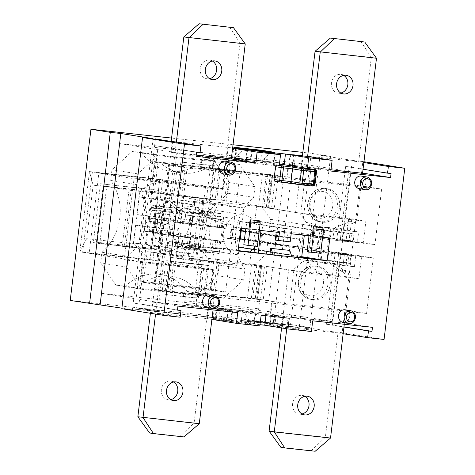 <?xml version="1.0" encoding="UTF-8"?>
<svg xmlns="http://www.w3.org/2000/svg" width="475" height="475" viewBox="0 0 475 475"><rect width="100%" height="100%" fill="white"/><g stroke="black" fill="none" stroke-linecap="round" stroke-linejoin="round"><path stroke-width="0.36" stroke-dasharray="2.38 1.78" d="M142.981 261.921L142.904 262.586L142.316 262.527L139.971 281.918L211.452 289.72L213.797 270.328L213.216 270.263L210.947 288.984L213.851 289.447L140.636 281.313L142.904 262.586L213.216 270.263L213.293 269.592L142.981 261.921L89.122 253.306L159.434 260.977L169.142 180.737L98.836 173.066L89.122 253.306M155.04 162.284L225.352 169.961L223.084 188.682L223.672 188.747L226.017 169.355L154.535 161.553L152.19 180.945L152.772 181.011L152.695 181.676L223.007 189.353L223.084 188.682L152.772 181.011L155.04 162.284L157.943 162.753L154.304 192.844L206.227 201.145L266.54 207.219L224.616 200.515L154.304 192.844M249.921 251.934A20.211 17.676 -80.9 0 1 237.856 254.879A20.211 17.676 -80.9 0 1 223.594 232.127A20.211 17.676 -80.9 0 1 244.239 214.961A20.211 17.676 -80.9 0 1 258.756 232.786L249.405 231.295A20.211 17.676 -80.9 0 1 249.274 235.345A20.211 17.676 -80.9 0 1 248.431 239.317L257.783 240.813A20.211 17.676 -80.9 0 1 252.819 249.428M207.023 228.588A20.211 17.676 99.1 0 0 192.636 206.708A20.211 17.676 99.1 0 0 173.909 217.675L172.977 225.31L171.778 229.377A20.211 17.676 99.1 0 0 186.253 246.626A20.211 17.676 99.1 0 0 207.023 228.588M178.244 218.369L206.162 222.834A20.211 17.676 99.1 0 0 204.416 237.239L180.132 233.35C177.947 228.19 177.317 223.191 178.244 218.369L177.466 212.206A6.739 3.266 -83.8 0 0 175.043 208.157L171.517 207.593A2.019 0.98 -83.8 0 0 171.493 207.587A2.019 0.98 -83.8 0 0 170.305 209.445L170.222 210.11A2.019 0.98 -83.8 0 0 170.947 212.272L172.651 212.545A3.367 1.633 96.2 0 1 173.909 215.175L173.963 217.687M93.13 185.191L86.658 238.682L79.77 251.809L89.478 171.57L159.79 179.241L150.082 259.481L79.77 251.809L82.674 252.273L92.382 172.033L89.478 171.57L93.13 185.191L140.006 190.303L159.79 179.241L162.693 179.704L152.986 259.95L82.674 252.273M86.658 238.682L133.528 243.8L150.082 259.481L152.986 259.95M133.528 243.8L140.006 190.303M92.382 172.033L162.693 179.704M144.905 248.223L152.024 189.382L100.462 183.754L93.343 242.6L151.353 249.256L158.472 190.416L152.024 189.382M158.472 190.416L100.462 183.754M106.911 184.787L99.792 243.627L93.343 242.6M99.792 243.627L151.353 249.256M210.947 288.984L140.636 281.313M225.352 169.961L157.943 162.753M223.007 189.353L169.142 180.737M152.695 181.676L98.836 173.066M171.778 229.377L172.484 229.455L173.909 217.675M199.85 250.444L204.624 210.995L223.98 214.088L219.207 253.537L199.85 250.444L202.783 250.764L204.416 237.239M206.162 222.834L207.557 211.31L204.624 210.995M172.484 229.455A3.367 1.633 96.2 0 1 172.116 229.502A3.367 1.633 96.2 0 1 172.081 229.496L171.825 229.455A2.019 0.98 -83.8 0 0 171.802 229.449A2.019 0.98 -83.8 0 0 170.614 231.307L170.442 232.738A2.019 0.98 -83.8 0 0 170.763 234.62L179.603 246.715L180.263 246.822A2.019 0.98 -83.8 0 0 180.286 246.822A2.019 0.98 -83.8 0 0 181.474 244.025L180.132 233.35M160.853 244.667L161.512 244.773A2.019 0.98 -83.8 0 0 161.536 244.779A2.019 0.98 -83.8 0 0 162.723 241.977L158.715 210.158A6.739 3.266 -83.8 0 0 156.293 206.108L152.766 205.544A2.019 0.98 -83.8 0 0 152.742 205.544A2.019 0.98 -83.8 0 0 151.555 207.397L151.472 208.068A2.019 0.98 -83.8 0 0 152.196 210.229L153.9 210.496A3.367 1.633 96.2 0 1 155.159 213.127L155.396 223.393A3.367 1.633 96.2 0 1 153.366 227.454A3.367 1.633 96.2 0 1 153.33 227.448L153.075 227.406A2.019 0.98 -83.8 0 0 153.051 227.406A2.019 0.98 -83.8 0 0 151.869 229.259L151.691 230.696A2.019 0.98 -83.8 0 0 152.012 232.572L160.853 244.667L179.603 246.715M195.302 209.35L195.825 205.004L157.771 198.918L155.622 216.642L168.524 218.702L167.96 223.381L157.558 227.852L154.328 227.335L152.184 245.058L170.246 247.944L169.48 254.297L150.729 252.255L151.495 245.902L133.433 243.01L135.583 225.292L138.807 225.809L149.209 221.338L149.773 216.653L136.877 214.593L139.021 196.87L177.074 202.962L176.552 207.308L195.302 209.35L207.557 211.31M177.074 202.962L195.825 205.004M139.021 196.87L157.771 198.918M136.877 214.593L155.622 216.642M149.773 216.653L168.524 218.702M149.209 221.338L167.96 223.381M138.807 225.809L157.558 227.852M135.583 225.292L154.328 227.335M133.433 243.01L152.184 245.058M151.495 245.902L170.246 247.944M219.207 253.537L203.383 251.815L177.585 247.689L174.277 242.387L169.118 241.561L164.273 254.416L183.023 256.464L187.868 243.61L193.028 244.435L196.329 249.731L202.783 250.764M169.118 241.561L187.868 243.61M174.277 242.387L193.028 244.435M177.585 247.689L196.329 249.731M176.552 207.308L208.157 212.361L223.98 214.088M183.023 256.464L169.48 254.297M203.383 251.815L198.408 292.938L268.719 300.61L283.688 176.908L213.376 169.231L208.157 212.361M257.783 240.813L261.654 241.235L262.627 233.213L258.756 232.786M164.273 254.416L199.108 259.991L195.183 292.422L198.408 292.938M213.376 169.231L210.152 168.714L206.227 201.145M213.851 289.447L217.491 259.362L147.179 251.685L143.539 281.776M147.179 251.685L150.729 252.255M128.98 190.154L122.188 246.323L96.383 242.197L103.182 186.028L128.98 190.154L157.106 193.224L131.308 189.098L124.509 245.266L150.308 249.393L157.106 193.224M255.289 265.762L267.158 267.3L255.289 265.762L251.364 298.193L257.682 298.858L195.183 292.422M267.686 207.492L274.283 208.46L267.686 207.492L271.611 175.061L266.338 174.485L262.414 206.916M259.16 266.38L255.235 298.811L251.364 298.193M210.152 168.714L271.611 175.061M268.719 300.61L255.235 298.811M217.491 259.362L259.421 266.065L251.423 265.145L247.499 297.576M262.467 173.868L258.543 206.298M251.423 265.145L199.108 259.991M266.338 174.485L270.21 175.109L266.285 207.539M270.21 175.109L283.688 176.908M213.293 269.592L159.434 260.977M228.255 170.424L224.616 200.515M193.141 254.101L199.939 197.933L173.494 193.705L166.695 249.874L193.141 254.101L165.015 251.032L138.569 246.804L145.368 190.635L171.813 194.863L165.015 251.032M149.067 219.854A12.801 6.199 96.2 0 1 156.584 208.109A12.801 6.199 96.2 0 1 161.357 221.504A12.801 6.199 96.2 0 1 153.805 233.558A12.801 6.199 96.2 0 1 149.067 219.854M177.187 222.923A12.801 6.199 96.2 0 1 184.704 211.179A12.801 6.199 96.2 0 1 189.483 224.574A12.801 6.199 96.2 0 1 181.931 236.627A12.801 6.199 96.2 0 1 177.187 222.923M199.939 197.933L171.813 194.863M166.695 249.874L138.569 246.804M173.494 193.705L145.368 190.635M122.188 246.323L150.308 249.393M103.182 186.028L131.308 189.098M96.383 242.197L124.509 245.266M298.425 238.937L290.807 238.106L291.864 229.413L284.828 228.647L283.777 237.34L276.159 236.508L275.191 244.53L282.809 245.361L281.758 254.054L288.788 254.82L289.839 246.127L297.457 246.958L298.425 238.937L262.627 233.213M297.457 246.958L261.654 241.235M249.405 231.295L245.658 230.886L246.709 222.193L239.679 221.421L238.628 230.114L231.01 229.283L230.037 237.31L237.654 238.141L236.603 246.834L243.633 247.6L244.684 238.907L248.431 239.317M290.807 238.106L245.658 230.886M247.606 149.405L246.311 160.105L234.697 158.246L261.654 161.191L273.262 163.05L274.556 152.35M273.262 163.05L273.849 163.109L275.144 152.41M261.862 150.801L260.627 160.995L232.501 157.926L246.311 160.105M245.723 160.039L247.018 149.34M243.527 310.977L250.616 323.012L253.84 323.528L255.134 312.829L243.527 310.977L216.576 308.032L228.184 309.89L226.89 320.589L223.666 320.073L216.576 308.032M253.84 323.528L254.428 323.594L255.722 312.894L255.134 312.829M229.609 27.075L240.077 43.088L226.159 158.104L213.898 156.144L214.486 156.204L212.948 168.91L212.367 168.845L213.898 156.144M236.235 148.402L234.947 159.06L176.938 152.73L119.528 143.551L101.407 293.33L274.841 312.265L292.968 162.48L119.528 143.551M171.202 141.265L232.643 147.968M170.786 202.023L183.558 211.054L178.398 210.229L170.644 204.749L165.627 201.198L170.786 202.023A3.367 2.945 -80.9 0 1 169.498 198.835L164.338 198.01A3.367 2.945 99.1 0 0 165.627 201.198M176.938 152.73L168.684 220.934L161.654 220.168L164.338 198.01M288.313 164.267L277.994 162.616A3.367 1.633 -83.8 0 0 277.952 162.61A3.367 1.633 -83.8 0 0 275.975 165.698L274.841 175.061L286.775 176.967L288.313 164.267L301.156 166.286L302.444 155.622M293.663 154.63L292.368 165.33L293.01 165.431L288.8 165.235L290.088 154.571M346.026 240.997L352.48 242.03L330.214 239.596L312.473 236.764L334.738 239.192L346.026 240.997L346.999 232.97L339.904 231.836A3.367 1.633 96.2 0 1 338.645 229.182L354.938 222.395L349.778 221.57L344.048 223.945L350.372 171.659L292.368 165.33M155.432 138.92L154.624 145.605L175.554 148.776L176.362 142.09M158.139 145.991L149.399 218.209L145.884 217.823L144.263 231.2L147.778 231.58L139.038 303.798L177.472 309.943M161.654 220.168L149.399 218.209M333.123 252.563L310.858 250.135L328.593 252.973L350.859 255.402L333.123 252.563A13.472 6.525 -83.8 0 0 329.276 262.61L338.574 269.171L340.504 253.24L347.534 254.006L335.279 252.047L338.794 252.433L330.054 324.645L343.977 326.871M335.279 252.047L326.539 324.265L330.054 324.645M391.079 173.547L349.149 166.838L340.409 239.056L336.894 238.676L349.149 240.635L342.119 239.863L344.048 223.945L333.42 228.344A13.472 6.525 -83.8 0 0 334.738 239.192M349.149 166.838L345.634 166.458L336.894 238.676M217.734 240.641L216.76 248.668L218.643 249.102L219.61 241.074L201.875 238.236A13.472 6.525 -83.8 0 0 198.33 246.442L204.119 247.368L203.84 249.428L180.245 246.852A3.367 2.945 -80.9 0 1 179.128 247.653L164.534 253.697L159.374 252.872A3.367 2.945 99.1 0 0 157.356 255.698L162.515 256.524L158.478 289.869L154.963 289.483L161.678 233.985L144.263 231.2L135.523 303.412L139.038 303.798M196.211 155.093L171.552 152.404L172.039 148.39L154.624 145.605L145.884 217.823L163.299 220.608L170.014 165.11L173.529 165.496L169.498 198.835M157.356 255.698L160.033 233.54L167.069 234.312L165.11 250.497L173.969 246.828L179.128 247.653M147.778 231.58L160.033 233.54M281.592 327.94L283.029 316.071L270.186 314.046L271.724 301.346L272.312 301.405L270.774 314.112M274.888 315.216L273.594 325.915L269.378 325.719L270.673 315.02L332.251 321.444L274.841 312.265M274.241 315.115L272.947 325.814L273.594 325.915M269.111 431.086L325.363 437.226L337.986 332.91L272.947 325.814M271.724 301.346L259.795 299.434L185.968 291.377L197.897 293.283L196.359 305.989L195.777 305.924L208.032 307.889L194.115 422.898L199.274 423.724M159.374 252.872L165.11 250.497L158.81 302.516L216.82 308.845L215.525 319.544L150.486 312.443L155.646 313.268L155.551 314.088M349.778 221.57A3.367 2.945 99.1 0 0 351.803 218.743L349.149 240.635M332.251 321.444L338.574 269.171L345.135 273.802L350.301 274.627L334.495 263.441A3.367 1.633 96.2 0 1 336.306 261.256A3.367 1.633 96.2 0 1 336.342 261.262L348.009 262.99L348.983 254.968M347.534 254.006L345.135 273.802M294.298 154.808L293.01 165.431M216.82 308.845L232.002 310.798L230.708 321.498L215.525 319.544M216.172 319.645L217.467 308.946M251.417 150.338L250.129 161.013L234.947 159.06M235.588 159.167L236.882 148.485M342.119 239.863L329.864 237.904L328.249 251.281L340.504 253.24M350.372 171.659L292.968 162.48M212.948 168.91L201.014 167.004L202.148 157.641A3.367 1.633 96.2 0 1 204.125 154.553A3.367 1.633 96.2 0 1 204.167 154.553L277.994 162.616M204.167 154.553L214.486 156.204M167.069 234.312L154.808 232.346L156.429 218.975L168.684 220.934M158.81 302.516L101.407 293.33M287.808 326.503L291.959 326.954M287.803 326.568L291.947 327.02M293.592 327.073L301.987 328.118L296.275 327.281M293.58 327.138L292.006 326.818M297.914 327.334L286.953 325.987L290.575 326.794L286.063 326.301L279.585 325.244L282.952 325.939M297.908 327.4L297.403 327.228M292.553 326.598L297.392 327.293M292.547 326.663L286.947 326.052M140.743 308.465L138.641 308.233L140.719 308.869L154.434 310.365L140.743 308.465L138.635 308.299L140.713 308.94L154.422 310.436L140.737 308.53M142.922 308.821L146.9 309.445L142.91 308.892M232.311 319.817L223.6 318.571L232.305 319.883M219.967 318.286L213.216 317.537L220.946 318.511M219.973 318.22L221.504 318.446M221.51 318.381L213.227 317.472L220.952 318.446M212.705 317.371L213.216 317.537L212.705 317.371M251.78 321.676L259.421 322.78C262.319 323.101 262.663 323.083 260.46 322.721L250.135 321.492L259.415 322.852C262.307 323.172 262.657 323.148 260.454 322.786L251.78 321.676M249.785 321.415L250.129 321.557L249.785 321.415M261.939 323L260.46 322.721L261.939 323M252.267 321.818L252.949 322.02L252.267 321.818M255.568 322.163L260.187 322.792L255.556 322.228M202.546 316.326L212.628 317.745L201.709 316.19L207.682 316.884M207.688 316.819L214.801 317.811L211.921 317.633L201.709 316.19M201.721 316.124L202.552 316.255M214.801 317.811L215.211 317.971L214.801 317.811M205.034 316.659L205.693 316.861L205.034 316.659M269.355 323.861L260.65 322.549L269.343 323.926M206.227 317.045L196.442 315.602L207.51 317.187M207.516 317.116L195.166 315.465M195.172 315.4L206.239 316.979M276.961 324.211L280.885 324.395L263.417 322.489L280.879 324.461L263.405 322.555L276.949 324.277M194.94 315.554L188.195 314.806L195.92 315.78M194.946 315.489L196.478 315.715M196.49 315.649L188.201 314.741L195.932 315.715M187.684 314.64L188.195 314.806L187.684 314.64M272.056 322.893L281.675 324.431L285.6 324.615L272.056 322.893L281.663 324.496L285.594 324.68L272.05 322.958M177.519 313.589L187.601 315.014L176.688 313.458L182.655 314.153M182.667 314.088L189.774 315.079L186.895 314.901L176.688 313.458M176.694 313.393L177.525 313.524M189.774 315.079L190.184 315.24L189.774 315.079M180.007 313.928L180.666 314.129L180.007 313.928M251.875 320.643L269.337 322.614L251.863 320.708M177.537 313.844L170.287 312.752C167.485 312.443 167.295 312.485 169.717 312.877L179.728 314.117L170.299 312.687C167.497 312.378 167.307 312.419 169.723 312.811L177.531 313.916M176.486 313.613C178.493 313.945 178.6 314.005 176.819 313.797L171.35 313.055C169.338 312.728 169.231 312.663 171.03 312.871L176.486 313.613C178.493 313.945 178.6 314.005 176.819 313.797L171.356 312.989C169.349 312.657 169.243 312.598 171.036 312.805L176.492 313.548C178.499 313.874 178.612 313.939 176.825 313.732C178.612 313.939 178.499 313.874 176.492 313.548L176.486 313.613M170.299 312.687C167.497 312.378 167.307 312.419 169.723 312.811L169.717 312.877C167.295 312.485 167.485 312.443 170.287 312.752L170.299 312.687M171.35 313.055C169.338 312.728 169.231 312.663 171.03 312.871L171.036 312.805C169.243 312.598 169.349 312.657 171.356 312.989L171.35 313.055M260.704 322.145L273.012 323.315L254.25 321.112L268.725 322.626L247.16 320.417L260.692 322.21L273.006 323.38L254.238 321.177L268.713 322.697L251.079 320.673L247.154 320.488L260.692 322.21M135.256 309.1L141.491 309.914C145.374 310.329 146.157 310.347 143.83 309.979L142.067 309.783C143.866 310.08 143.456 310.08 140.832 309.801L133.772 309.017L141.485 309.979C145.368 310.395 146.146 310.418 143.824 310.044L142.061 309.854C143.86 310.145 143.45 310.151 140.826 309.866L135.244 309.166M145.089 310.228L143.83 309.979L145.089 310.228M286.953 325.987L290.581 326.729L282.441 325.488L279.597 325.179L282.963 325.874M292.018 326.747L296.281 327.216M294.292 326.859L290.593 326.527L294.286 326.931M157.498 310.603L161.263 311.012M161.274 310.947L157.51 310.537M148.912 309.415L149.566 309.611L148.912 309.415M160.312 310.864L151.596 309.837L157.427 310.401M151.596 309.837L151.952 309.742L151.596 309.837M157.439 310.335L160.318 310.793M242.422 320.56L240.576 320.358L242.404 320.922L254.469 322.234L242.422 320.56L240.564 320.429L242.393 320.987L254.458 322.305L242.41 320.625M244.34 320.874L247.837 321.433L244.328 320.946M303.893 328.112L308.269 328.724L303.887 328.178M308.786 328.753L308.275 328.658L308.786 328.753M165.187 312.128L163.341 311.927L165.621 312.497L153.395 310.846L165.543 312.532L167.301 312.722L165.187 312.128L163.329 311.998L165.615 312.568L153.389 310.911L165.532 312.598L167.295 312.787L165.175 312.2M278.059 325.423L272.585 324.746L278.053 325.488M277.317 325.191L276.931 325.221L277.317 325.191M280.202 325.642L279.858 325.577L280.202 325.642M272.977 324.716L272.585 324.746L272.971 324.787M148.319 310.288L146.472 310.086L148.301 310.65L160.366 311.962L148.319 310.288L146.46 310.157L148.289 310.715L160.354 312.033L148.307 310.359M150.231 310.608L153.734 311.161L150.225 310.674M268.892 324.271L274.045 324.977L268.88 324.336M269.378 325.719L264.753 325.215M259.991 324.692L230.708 321.498M153.087 138.664L132.371 309.848L121.891 308.168M70.223 300.443L290.534 324.49L311.25 153.306L302.836 152.386M309.884 327.584L299.333 326.432L331.586 331.592L352.302 160.408L320.049 155.248L330.6 156.4L309.884 327.584L290.534 324.49M254.428 323.594L241.205 321.48L213.079 318.41L226.89 320.589M345.634 166.458L363.048 169.243M240.208 171.623L225.643 291.988L154.161 284.187L168.726 163.822L240.208 171.623L226.017 169.355M168.726 163.822L154.535 161.553M154.161 284.187L139.971 281.918M225.643 291.988L211.452 289.72M152.19 180.945L134.128 178.06L124.254 259.635L195.742 267.437L213.797 270.328M223.672 188.747L205.61 185.862L134.128 178.06M142.316 262.527L124.254 259.635M199.922 294.904L188.308 293.051A49.988 43.724 99.1 0 0 160.592 274.491A49.988 43.724 99.1 0 0 125.376 286.182L136.984 288.04A49.988 43.724 -80.9 0 1 172.205 276.349A49.988 43.724 -80.9 0 1 199.922 294.904L136.984 288.04M153.17 154.304L141.556 152.445A49.988 43.724 99.1 0 0 169.272 171.006A49.988 43.724 99.1 0 0 204.493 159.315L216.101 161.173A49.988 43.724 -80.9 0 1 180.886 172.864A49.988 43.724 -80.9 0 1 153.17 154.304L216.101 161.173M101.994 252.261A49.988 43.724 99.1 0 0 110.687 180.441L136.485 184.567A49.988 43.724 99.1 0 1 127.799 256.393L101.994 252.261L100.7 262.96L116.001 285.154L125.376 286.182M141.556 152.445L132.181 151.424L111.981 169.741L110.687 180.441M227.869 193.23A49.988 43.724 99.1 0 0 219.183 265.056L244.981 269.183A49.988 43.724 99.1 0 1 253.674 197.357L227.869 193.23L229.164 182.531L213.869 160.336L204.493 159.315M188.308 293.051L197.683 294.072L217.882 275.755L219.183 265.056M195.742 267.437L205.61 185.862M253.674 197.357L254.968 186.657L239.667 164.463L157.985 155.551L137.78 173.868L136.485 184.567M137.78 173.868L111.981 169.741M127.799 256.393L126.498 267.087L141.799 289.281L223.487 298.199L243.687 279.882L244.981 269.183M243.687 279.882L217.882 275.755M254.968 186.657L229.164 182.531M223.487 298.199L197.683 294.072M141.799 289.281L116.001 285.154M239.667 164.463L213.869 160.336M157.985 155.551L132.181 151.424M126.498 267.087L100.7 262.96M233.029 144.768L171.588 138.065M213.079 318.41L214.373 307.711L242.499 310.781L241.205 321.48M232.501 157.926L233.795 147.226M226.302 320.524L227.596 309.825L214.373 307.711M228.184 309.89L227.596 309.825M242.499 310.781L255.722 312.894M320.049 155.248L299.333 326.432M326.539 324.265L343.953 327.049M273.849 163.109L260.627 160.995M232.002 310.798L270.673 315.02M288.8 165.235L284.175 164.73M279.413 164.208L250.129 161.013M196.359 305.989L186.04 304.338A3.367 1.633 96.2 0 1 184.834 300.74L185.968 291.377M259.795 299.434L258.661 308.798A3.367 1.633 -83.8 0 0 259.867 312.396L186.04 304.338M259.867 312.396L270.186 314.046M330.6 156.4L311.25 153.306M376.485 58.241L371.325 57.416L358.702 161.732L302.45 155.592M329.864 237.904L328.694 237.779L327.073 251.15L301.595 247.077L267.609 243.366L327.602 252.961L326.307 263.661L354.427 266.73L355.722 256.031L327.602 252.961M340.409 239.056L374.923 244.578L363.203 243.295L346.109 240.564L348.781 218.494L300.734 213.251L261.939 206.839L270.524 219.296L269.23 229.995L303.216 233.7L328.694 237.779M269.23 229.995L329.217 239.59L357.343 242.66L358.637 231.96L330.511 228.891L329.217 239.59M346.109 240.564L340.248 239.922L357.343 242.66M279.264 165.407L256.043 161.69L226.159 158.104L220.584 204.149L225.744 204.974L229.781 171.635L212.367 168.845M288.901 164.326L287.363 177.033L299.618 178.992L301.156 166.286L301.803 166.393L284.169 164.76M245.237 43.914L183.825 36.949M212.384 61.02A9.435 8.247 99.1 0 0 209.879 60.129A9.435 8.247 99.1 0 0 209.523 60.082A9.435 8.247 99.1 0 0 200.213 68.341A9.435 8.247 99.1 0 0 206.898 78.755A9.435 8.247 99.1 0 0 209.558 78.69M181.224 222.437L203.49 224.865L221.231 227.703L198.966 225.275L181.224 222.437A13.472 6.525 96.2 0 1 179.77 213.435L185.553 214.362L184.484 212.082L208.014 214.652A3.367 2.945 -80.9 0 1 209.131 213.845L213.406 212.076L208.246 211.25L216.469 203.793L220.572 204.244A3.367 2.945 99.1 0 0 220.584 204.149M208.246 211.25L203.971 213.02L209.131 213.845M178.398 210.229A3.367 2.945 -80.9 0 1 179.295 211.25L202.855 213.827A3.367 2.945 -80.9 0 1 203.971 213.02M180.868 161.999L176.819 195.433L212.04 199.245L210.342 199.09L214.385 165.656A24.071 0.511 -173.1 0 1 204.945 164.855L204.458 168.868A24.071 0.511 -173.1 0 1 198.853 168.257L199.334 164.243A24.071 0.511 -173.1 0 1 180.868 161.999L214.385 165.656M241.526 228.362L244.002 207.931L194.78 202.558L192.114 224.622L180.393 223.345L163.299 220.608L161.678 233.985L178.772 236.716L190.493 237.999L173.399 235.262L170.727 257.331L218.773 262.574L209.511 261.298L203.282 252.267L208.448 253.092L204.701 250.444A3.367 2.945 -80.9 0 1 203.805 249.422L203.84 249.428M192.114 224.622L175.02 221.89L180.874 222.526L197.968 225.263L226.094 228.333L227.388 217.633L199.263 214.563L197.968 225.263M244.002 207.931L197.446 200.753L186.105 211.031L184.811 221.73L226.094 228.333M184.811 221.73L150.83 218.019L149.209 231.396L183.196 235.101L181.901 245.801L206.091 249.672L208.448 253.092M149.209 231.396L155.984 232.477L157.599 219.106L150.83 218.019M157.599 219.106L156.429 218.975M360.858 41.402L371.325 57.416L315.073 51.276M343.633 75.347A9.435 8.247 99.1 0 0 341.127 74.456A9.435 8.247 99.1 0 0 340.771 74.409A9.435 8.247 99.1 0 0 331.461 82.668A9.435 8.247 99.1 0 0 338.147 93.082A9.435 8.247 99.1 0 0 340.807 93.017M311.475 258.655L309.694 273.363L358.916 278.736L361.582 256.672L373.303 257.949L338.794 252.433M361.582 256.672L344.488 253.935L338.633 253.3L355.722 256.031M327.073 251.15L328.249 251.281M352.302 160.408L362.853 161.559L342.137 332.743L331.586 331.592M132.371 309.848L121.826 308.697M304.79 396.31A9.435 8.247 99.1 0 0 302.284 395.42A9.435 8.247 99.1 0 0 292.653 403.429A9.435 8.247 99.1 0 0 299.309 414.046A9.435 8.247 99.1 0 0 299.666 414.093A9.435 8.247 99.1 0 0 301.963 413.98M373.303 257.949L366.587 313.452L349.493 310.715L284.567 303.365L283.029 316.071L283.676 316.178L266.042 314.545L265.905 315.709M272.312 301.405L284.567 303.365L288.616 269.931L341.822 276.005L344.488 253.935M322.145 251.94L321.171 259.962L314.076 258.827A3.367 1.633 -83.8 0 0 314.04 258.822A3.367 1.633 -83.8 0 0 312.235 260.989L306.613 263.281L301.453 262.455L292.713 270.382L288.616 269.931M301.453 262.455L307.016 260.152A13.472 6.525 96.2 0 1 310.858 250.135M313.5 299.749A16.845 14.731 99.1 0 0 330.125 284.994A16.845 14.731 99.1 0 0 318.185 266.404A16.845 14.731 99.1 0 0 300.978 280.707A16.845 14.731 99.1 0 0 312.865 299.666A16.845 14.731 99.1 0 0 313.5 299.749M204.701 250.444L199.542 249.618A3.367 2.945 -80.9 0 1 198.645 248.597L175.085 246.026A3.367 2.945 -80.9 0 1 173.969 246.828M199.542 249.618L203.282 252.267M218.773 262.574A3.367 2.945 -80.9 0 1 218.761 262.663L213.602 261.838A3.367 2.945 99.1 0 0 213.613 261.749M213.602 261.838L209.57 295.183L214.73 296.008L203.757 294.827A31.267 0.659 -173.1 0 1 170.139 291.157L158.478 289.869L155.646 313.268L180.162 317.193M211.898 319.408L207.379 318.689L214.997 319.521L216.291 308.821L208.032 307.889L209.57 295.183L197.897 293.283M198.366 298.057L202.409 264.623L204.107 264.777L165.9 260.603L168.892 260.965L164.843 294.399A24.071 0.511 6.9 0 0 183.314 296.643L183.801 292.63A24.071 0.511 6.9 0 0 189.406 293.241L188.925 297.255A24.071 0.511 6.9 0 0 198.366 298.057L164.843 294.399M137.863 416.759L194.115 422.898L180.09 436.305L149.619 432.98M150.391 313.262L150.486 312.443M173.541 381.983A9.435 8.247 99.1 0 0 171.042 381.093A9.435 8.247 99.1 0 0 161.405 389.102A9.435 8.247 99.1 0 0 168.061 399.718A9.435 8.247 99.1 0 0 168.417 399.766A9.435 8.247 99.1 0 0 170.715 399.653M216.76 248.668L212.188 248.069L213.162 240.047M215.798 240.332L214.825 248.354M188.26 237.328L187.287 245.349L189.923 245.64L190.897 237.613L188.26 237.328L219.61 241.074M197.345 238.646L196.377 246.667L218.643 249.102M190.196 237.637L189.222 245.658L196.377 246.667M187.287 245.349L189.222 245.658M198.33 246.442L198.645 248.597M207.32 265.406A31.267 0.659 -173.1 0 1 173.702 261.737L208.786 265.549L207.32 265.406L203.757 294.827M177.454 310.122L152.944 306.203L153.425 302.189L213.192 308.714L213.043 309.938M162.515 256.524A3.367 2.945 -80.9 0 1 164.534 253.697M214.73 296.008L218.761 262.663M208.673 307.99L207.379 318.689M183.956 436.923L180.09 436.305M202.409 264.623A24.071 0.511 -173.1 0 1 192.969 263.821A24.071 0.511 6.9 0 1 187.358 263.209A24.071 0.511 -173.1 0 1 168.892 260.965M188.925 297.255L183.314 296.643M204.119 247.368A3.367 1.633 96.2 0 1 205.058 246.929A3.367 1.633 96.2 0 1 205.093 246.935L212.188 248.069M175.085 246.026L176.065 244.007A13.472 6.525 96.2 0 1 179.609 235.808L190.897 237.613M189.923 245.64L182.828 244.506A3.367 1.633 -83.8 0 0 182.792 244.5A3.367 1.633 -83.8 0 0 181.854 244.934L176.065 244.007M201.875 238.236L179.609 235.808M180.274 246.857L181.854 244.934M181.901 245.801L190.487 258.257L195.759 258.833L197.131 247.463L225.922 248.662L238.088 250.604M209.511 261.298L190.487 258.257M180.245 246.852L195.059 249.333L223.185 252.403L224.479 241.704L196.353 238.634L195.059 249.333M203.805 249.422L223.185 252.403M173.399 235.262L196.353 238.634M177.965 246.602L179.259 235.903M154.963 289.483L172.057 292.22L178.772 236.716M366.587 313.452L172.057 292.22M189.406 293.241L183.801 292.63M152.944 306.203L152.362 306.137L172.265 141.645M196.549 152.315L172.039 148.39L172.847 141.704M200.064 152.695L175.554 148.776L173.529 165.496L185.191 166.784A31.267 0.659 6.9 0 0 218.809 170.454L229.781 171.635M195.777 305.924L197.315 293.223M213.192 308.714L237.702 312.633M191.811 224.265L192.785 216.238L190.849 215.929L193.485 216.214L192.512 224.242M189.875 223.951L190.849 215.929M192.785 216.238L199.933 217.247L198.966 225.275M221.231 227.703L222.199 219.682L199.933 217.247M219.349 227.27L220.323 219.242L222.199 219.682M217.419 226.961L218.387 218.933L220.323 219.242M208.05 214.658L207.818 216.79L202.029 215.864A13.472 6.525 -83.8 0 0 203.49 224.865M214.777 226.67L215.751 218.648L208.656 217.514A3.367 1.633 96.2 0 1 207.818 216.79M185.553 214.362A3.367 1.633 -83.8 0 0 186.39 215.08L193.485 216.214M179.77 213.435L179.295 211.25M183.558 211.054A3.367 2.945 -80.9 0 1 184.454 212.076L184.484 212.082M176.819 195.433A24.071 0.511 6.9 0 0 195.29 197.677L181.628 196.205A31.267 0.659 6.9 0 0 215.252 199.874L200.901 198.289A24.071 0.511 -173.1 0 1 195.29 197.677L200.901 198.289A24.071 0.511 6.9 0 0 210.342 199.09M199.334 164.243L204.945 164.855M215.751 218.648L218.387 218.933M202.855 213.827L202.029 215.864M220.572 204.244L177.686 199.821L175.02 221.89M232.637 148.004L228.095 147.505L232.613 148.23M228.095 147.505L226.801 158.205M194.78 202.558L177.686 199.821M197.446 200.753L216.469 203.793M180.874 222.526L182.174 211.832L184.454 212.076M213.406 212.076L210.294 214.902L227.388 217.633M208.014 214.652L186.105 211.031M274.841 175.061L201.014 167.004M287.363 177.033L286.775 176.967M295.575 212.426L299.618 178.992L364.545 186.342L381.639 189.074L374.923 244.578M170.014 165.11L187.108 167.841L381.639 189.074M198.853 168.257L204.458 168.868M347.047 254.659L346.073 262.681M328.593 252.973L327.625 260.995L349.891 263.423L350.859 255.402M349.891 263.423L348.009 262.99M321.444 251.964L320.471 259.985L327.625 260.995M319.509 251.649L318.535 259.677L320.471 259.985M329.276 262.61L334.495 263.441M312.235 260.989L307.016 260.152M344.292 324.265L350.301 274.627M337.986 332.91L343.146 333.735M315.204 451.25L311.333 450.633L325.363 437.226L330.523 438.051M264.747 325.244L286.894 327.596L288.188 316.896L347.955 323.422L372.465 327.34M311.41 331.514L286.894 327.596L286.752 328.765M282.382 326.871L283.676 316.178M311.333 450.633L280.868 447.308M344.411 254.368L343.437 262.396M321.171 259.962L318.535 259.677M293.776 270.756L289.726 304.19M334.881 263.732L311.689 261.197M358.916 278.736L341.822 276.005M309.694 273.363L249.708 263.767L292.713 270.382M311.653 261.191L326.307 263.661M338.633 253.3L337.339 263.993L354.427 266.73M337.339 263.993L334.845 263.726M306.613 263.281L309.213 260.923L266.315 254.066L254.98 264.343M288.188 316.896L312.704 320.815M323.059 238.587L324.033 230.565L322.098 230.256L324.734 230.541L323.76 238.569M321.124 238.278L322.098 230.256M352.48 242.03L353.447 234.003L331.182 231.574L330.214 239.596M331.182 231.574L324.033 230.565M350.598 241.591L351.571 233.569L353.447 234.003M348.662 241.282L349.636 233.261L351.571 233.569M330.974 169.807L306.316 167.111L307.61 156.417M351.803 218.743L356.963 219.569A3.367 2.945 -80.9 0 1 354.938 222.395M356.963 219.569L362.567 173.256M304.778 179.817L300.734 213.251M301.803 166.393L303.098 155.693M358.702 161.732L363.862 162.557M312.473 236.764A13.472 6.525 96.2 0 1 311.161 225.892L306.268 222.442L311.428 223.268L316.38 226.729A3.367 1.633 -83.8 0 0 317.638 229.407L324.734 230.541M299.672 212.877L306.268 222.442M326.937 188.747A16.845 14.731 99.1 0 0 310.312 203.502A16.845 14.731 99.1 0 0 322.252 222.098A16.845 14.731 99.1 0 0 339.459 207.795A16.845 14.731 99.1 0 0 327.572 188.836A16.845 14.731 99.1 0 0 326.937 188.747M346.999 232.97L349.636 233.261M311.161 225.892L316.38 226.729M338.645 229.182L333.42 228.344M315.94 226.433L339.132 228.962M270.524 219.296L313.417 226.153L311.428 223.268M339.103 228.956L358.637 231.96M315.911 226.427L330.511 228.891M341.543 229.223L340.248 239.922M306.316 167.111L330.826 171.036M316.558 171.475L316.35 171.433A1.686 1.472 99.1 0 0 315.151 169.611M314.201 184.116L314.153 184.11A1.686 0.813 96.2 0 1 313.162 185.654A1.686 0.813 96.2 0 1 313.144 185.654A1.686 1.472 99.1 0 0 314.812 184.14L315.02 184.181M302.652 184.508L305.069 183.118L313.939 184.537A1.686 1.472 99.1 0 1 312.271 186.046L302.599 184.502L313.162 185.654A1.686 1.686 0 0 0 313.577 185.648M315.685 171.873L315.477 171.831A1.686 1.472 99.1 0 0 314.278 170.008M304.736 168.482L306.607 170.412L315.477 171.831L314.147 184.579M309.569 168.72A1.686 1.472 -80.9 0 1 310.703 170.531L309.166 183.237A1.686 1.472 -80.9 0 1 307.497 184.745L275.274 181.23M315.673 171.404L306.607 170.412L305.069 183.118L314.153 184.11L315.685 171.457M209.214 294.963A6.401 5.599 -80.9 0 1 213.732 302.165A6.401 5.599 -80.9 0 1 207.195 307.604M225.399 161.227A6.401 5.599 -80.9 0 1 229.918 168.429A6.401 5.599 -80.9 0 1 223.381 173.868M361.338 176.065A6.401 5.599 -80.9 0 1 365.851 183.267A6.401 5.599 -80.9 0 1 359.314 188.706M345.153 309.801A6.401 5.599 -80.9 0 1 349.671 317.003A6.401 5.599 -80.9 0 1 343.128 322.442M235.713 148.337L234.418 159.036M252.065 150.421L250.77 161.114M256.043 161.69L257.337 150.991M290.736 154.636L289.441 165.336M295.48 154.862L294.185 165.561M214.997 319.521L236.621 322.175L237.922 311.475L216.291 308.821M231.349 321.599L232.643 310.899M270.02 325.82L271.314 315.121M274.764 326.04L276.058 315.347M236.621 322.175L259.843 325.892M237.922 311.475L261.143 315.192M266.042 314.545L289.263 318.262M152.362 306.137L135.523 303.412M366.082 173.636L364.545 186.342M259.498 220.839L258.364 230.197L259.338 230.304M322.78 227.745L321.646 237.108L322.62 237.209M307.105 251.613L320.673 253.306M316.475 252.641L318.422 236.592L312.271 236.081M321.646 237.108L318.422 236.592M243.823 244.708L257.391 246.4M253.199 245.729L255.14 229.68L248.989 229.176M258.364 230.197L255.14 229.68M260.977 230.482L256.809 229.651L233.368 227.092L231.913 239.127L239.376 239.946M289.441 250.367L288.717 256.381L291.882 256.726M291.175 233.777L304.338 235.214M287.951 233.267L286.983 241.288L275.262 240.012M276.212 232.144L261.001 230.322M291.941 256.898L288.717 256.381M290.207 241.805L286.983 241.288M279.46 232.501L276.23 231.984M254.814 246.121L256.809 229.651M301.607 257.788L297.415 257.118L301.631 257.581M304.356 235.054L300.164 234.383L297.415 257.118M240.789 228.279L233.368 227.092M312.77 247.956L320.975 248.852L322.43 236.811L314.224 235.921L312.77 247.956L309.546 247.439L317.745 248.336L319.853 230.951L263.091 221.873L254.885 220.976L311.647 230.054L309.546 247.439M363.203 243.295L365.875 221.231L316.653 215.858L314.224 235.921L300.164 234.383M329.846 237.999L322.43 236.811M311.647 230.054L319.853 230.951M301.69 257.088L251.489 249.06L259.688 249.957L301.738 256.678M320.975 248.852L317.745 248.336M259.688 249.957L263.091 221.873M251.489 249.06L249.708 263.767M261.939 206.839L256.666 206.263L254.885 220.976M301.595 247.077L303.216 233.7M267.609 243.366L266.315 254.066M240.112 240.023L230.44 238.48L232.055 225.102L223.856 224.206L222.235 237.583L231.913 239.127M230.44 238.48L222.235 237.583M238.034 251.014L217.716 247.766L188.931 246.567L197.131 247.463M225.922 248.662L217.716 247.766M232.055 225.102L201.341 212.693L193.141 211.797L223.856 224.206M193.141 211.797L188.931 246.567M190.493 237.999L187.821 260.062L237.043 265.436L238.818 250.723M237.043 265.436L195.759 258.833M201.341 212.693L202.718 201.323M154.808 232.346L155.984 232.477M183.196 235.101L224.479 241.704M365.875 221.231L348.781 218.494M316.653 215.858L256.666 206.263M182.174 211.832L199.263 214.563M187.821 260.062L170.727 257.331M349.493 310.715L347.955 323.422M180.393 223.345L187.108 167.841M282.809 245.361L237.654 238.141M275.191 244.53L244.441 239.614M240.249 238.943L230.037 237.31M281.758 254.054L254.38 249.678M238.503 247.137L236.603 246.834M288.788 254.82L243.633 247.6M289.839 246.127L244.684 238.907M291.864 229.413L246.709 222.193M284.828 228.647L239.679 221.421M283.777 237.34L245.456 231.206M241.264 230.535L238.628 230.114M276.159 236.508L245.409 231.586M241.217 230.915L231.01 229.283M271.332 151.834L261.654 161.191M234.697 158.246L244.352 148.918M250.616 323.012L223.666 320.073M153.425 302.189L177.941 306.108M171.552 152.404L196.062 156.322M384.061 339.447L342.137 332.743M363.957 161.737L362.853 161.559M162.723 241.977L181.474 244.025M161.512 244.773L180.263 246.822M158.715 210.158L177.466 212.206M156.293 206.108L175.043 208.157M152.766 205.544L171.517 207.593M151.555 207.397L170.305 209.445M151.472 208.068L170.222 210.11M152.196 210.229L170.947 212.272M153.9 210.496L172.651 212.545M155.159 213.127L173.909 215.175M155.396 223.393L172.977 225.31M153.33 227.448L172.081 229.496M153.075 227.406L171.825 229.455M151.869 229.259L170.614 231.307M151.691 230.696L170.442 232.738M152.012 232.572L170.763 234.62M260.567 266.338L256.642 298.769M261.357 266.374L257.432 298.805M272.401 175.103L268.476 207.533M264.433 266.956L260.508 299.387M267.158 267.3L263.233 299.731M259.421 266.065L255.497 298.496M256.696 265.721L252.771 298.152M267.74 174.444L263.815 206.874M270.465 174.788L266.54 207.219M275.482 175.685L271.558 208.115M278.207 176.029L274.283 208.46M216.083 165.811L212.04 199.245M173.826 195.077L177.876 161.643M329.686 262.901L306.494 260.365M161.85 294.037L165.9 260.603M204.107 264.777L200.064 298.211M170.139 291.157L173.702 261.737M205.224 294.969L208.786 265.549M171.546 261.482L167.984 290.902M205.093 246.935L182.828 244.506M186.39 215.08L208.656 217.514M181.628 196.205L185.191 166.784M183.035 166.529L179.473 195.955M216.719 200.017L220.275 170.596M218.809 170.454L215.252 199.874M311.244 299.387A16.845 14.731 -80.9 0 1 310.608 299.303A16.845 14.731 -80.9 0 1 298.722 280.345A16.845 14.731 -80.9 0 1 315.928 266.042A16.845 14.731 -80.9 0 1 327.916 284.27A16.845 14.731 -80.9 0 1 311.244 299.387M323.374 283.694A13.472 11.786 99.1 0 0 307.194 270.192A13.472 11.786 99.1 0 0 304.392 293.354A13.472 11.786 99.1 0 0 323.374 283.694M336.342 261.262L314.076 258.827M310.745 225.601L333.937 228.131M324.674 188.391A16.845 14.731 -80.9 0 1 325.316 188.474A16.845 14.731 -80.9 0 1 337.197 207.433A16.845 14.731 -80.9 0 1 319.996 221.736A16.845 14.731 -80.9 0 1 308.008 203.508A16.845 14.731 -80.9 0 1 324.674 188.391M309.32 203.567A13.472 11.786 99.1 0 0 325.5 217.069A13.472 11.786 99.1 0 0 328.302 193.907A13.472 11.786 99.1 0 0 309.32 203.567M317.638 229.407L339.904 231.836M309.166 183.237L314.812 184.14L316.35 171.433L310.703 170.531M302.599 184.502L313.144 185.654L307.497 184.745M212.842 308.507A6.401 5.599 99.1 0 0 219.379 303.068A6.401 5.599 99.1 0 0 214.86 295.866M229.021 174.77A6.401 5.599 99.1 0 0 235.558 169.332A6.401 5.599 99.1 0 0 231.046 162.129M364.96 189.608A6.401 5.599 99.1 0 0 371.497 184.169A6.401 5.599 99.1 0 0 366.979 176.967M348.775 323.344A6.401 5.599 99.1 0 0 355.312 317.906A6.401 5.599 99.1 0 0 350.793 310.703M184.834 300.74L258.661 308.798M275.975 165.698L202.148 157.641M244.239 214.961L192.636 206.708M237.856 254.879L186.253 246.626M161.536 244.779L180.286 246.822M152.742 205.544L171.493 207.587M153.366 227.454L172.116 229.502M153.051 227.406L171.802 229.449M257.682 298.858L261.606 266.428M268.725 207.581L272.65 175.15M184.704 211.179L156.584 208.109M181.931 236.627L153.805 233.558M160.592 274.491L172.205 276.349M169.272 171.006L180.886 172.864M168.061 399.718L173.221 400.544M171.042 381.093L176.201 381.918M205.058 246.929L182.792 244.5M206.898 78.755L212.064 79.58M209.879 60.129L215.038 60.954M299.309 414.046L304.469 414.871M302.284 395.42L307.45 396.245M312.865 299.666L310.608 299.303C304.279 298.003 300.224 293.888 298.448 286.971C296.626 271.552 307.681 264.539 315.928 266.042L318.185 266.404M314.04 258.822L336.306 261.256M338.147 93.082L343.306 93.907M341.127 74.456L346.287 75.282M327.572 188.836L325.316 188.474C315.822 187.999 309.914 192.981 307.592 203.425C306.737 215.721 315.4 221.688 319.996 221.736L322.252 222.098M277.952 162.61L204.125 154.553"/><path stroke-width="0.71" d="M252.819 249.428A20.211 17.676 -80.9 0 1 249.921 251.934M261.921 150.296L274.556 152.35L247.018 149.34L233.795 147.226L261.921 150.296L261.862 150.801M232.643 147.968L236.235 148.402M302.444 155.622L315.073 51.276L376.485 58.241L364.729 42.02L330.392 38.077L364.729 42.02M290.088 154.571L302.45 155.592M236.241 148.36L251.417 150.338M264.753 325.215L259.991 324.692M121.891 308.168L70.223 300.443L90.939 129.259L171.588 138.065M302.836 152.386L233.029 144.768M89.573 303.537L110.289 132.353L120.834 133.505L153.087 138.664L142.542 137.512L121.826 308.697L163.75 315.4L180.162 317.193L180.969 310.502L177.454 310.122L177.941 306.108L237.702 312.633L236.408 323.332L211.898 319.408L199.274 423.724L137.863 416.759L150.391 313.262M120.834 133.505L100.118 304.689M110.289 132.353L90.939 129.259M284.175 164.73L279.413 164.208M251.423 150.314L290.094 154.535M280.79 182.115L275.274 181.23A1.686 1.472 -80.9 0 1 274.01 179.402L275.548 166.695A1.686 1.472 -80.9 0 1 277.216 165.181L279.264 165.407L280.559 154.708L257.123 152.148L255.829 162.848L196.062 156.322L196.549 152.315L200.064 152.695L200.872 146.009L184.466 144.222L163.75 315.4M334.258 38.695L320.233 52.102L307.61 156.417L285.463 154.06L284.169 164.76L309.439 168.702A1.686 1.472 -80.9 0 1 309.569 168.72M203.009 24.367L188.985 37.774L176.362 142.09L171.202 141.265L183.825 36.949L245.237 43.914L233.48 27.692L199.144 23.75L233.48 27.692M209.558 78.69A9.435 8.247 99.1 0 0 216.535 70.745A9.435 8.247 99.1 0 0 212.384 61.02M340.807 93.017A9.435 8.247 99.1 0 0 347.783 85.073A9.435 8.247 99.1 0 0 343.633 75.347M286.752 328.765L274.271 431.912L269.111 431.086L281.592 327.94M301.963 413.98A9.435 8.247 99.1 0 0 308.94 406.036A9.435 8.247 99.1 0 0 304.79 396.31M170.715 399.653A9.435 8.247 99.1 0 0 177.697 391.709A9.435 8.247 99.1 0 0 173.541 381.983M155.551 314.088L143.023 417.584L153.49 433.598L183.956 436.923L199.274 423.724M213.043 309.938L211.898 319.408M173.577 400.591A9.435 8.247 -80.9 0 1 173.221 400.544A9.435 8.247 -80.9 0 1 166.565 389.928A9.435 8.247 -80.9 0 1 176.201 381.918A9.435 8.247 -80.9 0 1 182.887 392.332A9.435 8.247 -80.9 0 1 173.577 400.591M153.49 433.598L149.619 432.98L137.863 416.759M177.472 309.943L180.969 310.502M172.847 141.704L155.432 138.92L172.847 141.704M245.237 43.914L231.319 158.929L196.211 155.093M214.682 60.907A9.435 8.247 -80.9 0 1 215.038 60.954A9.435 8.247 -80.9 0 1 221.694 71.571A9.435 8.247 -80.9 0 1 212.064 79.58A9.435 8.247 -80.9 0 1 205.372 69.166A9.435 8.247 -80.9 0 1 214.682 60.907M183.825 36.949L199.144 23.75M231.319 158.929L255.829 162.848M232.613 148.23L257.123 152.148M176.362 142.09L200.872 146.009M269.111 431.086L280.868 447.308L284.739 447.925L315.204 451.25L330.523 438.051L344.292 324.265M330.523 438.051L274.271 431.912L284.739 447.925M304.825 414.918A9.435 8.247 -80.9 0 1 304.469 414.871A9.435 8.247 -80.9 0 1 297.813 404.255A9.435 8.247 -80.9 0 1 307.45 396.245A9.435 8.247 -80.9 0 1 314.135 406.659A9.435 8.247 -80.9 0 1 304.825 414.918M343.146 333.735L367.656 337.654L384.061 339.447L404.777 168.263L388.372 166.476L387.564 173.161L391.079 173.547L390.593 177.555L330.826 171.036L332.12 160.336L307.61 156.417M343.953 327.049L368.463 330.968L367.656 337.654M236.408 323.332L259.843 325.892L261.143 315.192L289.263 318.262L287.969 328.961L311.41 331.514L312.704 320.815L372.465 327.34L371.978 331.354L368.463 330.968M390.593 177.555L366.082 173.636L330.974 169.807M362.567 173.256L363.048 169.243L387.564 173.161M376.485 58.241L363.048 169.243M345.931 75.234A9.435 8.247 -80.9 0 1 346.287 75.282A9.435 8.247 -80.9 0 1 352.943 85.898A9.435 8.247 -80.9 0 1 343.306 93.907A9.435 8.247 -80.9 0 1 336.621 83.493A9.435 8.247 -80.9 0 1 345.931 75.234M315.073 51.276L330.392 38.077M363.862 162.557L388.372 166.476M315.151 169.611L315.151 169.611A1.686 1.472 99.1 0 0 315.085 169.605A1.686 0.813 96.2 0 1 315.691 171.404L316.558 171.475A1.686 1.686 0 0 0 315.151 169.611L309.504 168.708M301.013 184.811L291.448 183.285L291.009 181.581L279.656 180.304A1.686 1.472 99.1 0 0 280.915 182.133A1.686 0.813 -83.8 0 0 280.939 182.139A1.686 0.813 -83.8 0 0 281.924 180.589L283.462 167.889A1.686 0.813 -83.8 0 0 282.857 166.084A1.686 1.472 99.1 0 0 281.194 167.598L292.547 168.874L293.408 167.236L277.216 165.181M313.577 185.648A1.686 1.686 0 0 0 315.02 184.181L314.201 184.116M275.209 181.224L280.856 182.127A1.686 1.686 0 0 0 280.939 182.139L301.079 184.822A1.686 1.472 99.1 0 0 301.138 184.834A1.686 0.813 -83.8 0 0 301.162 184.834A1.686 0.813 -83.8 0 0 302.147 183.291L299.879 183A1.686 1.472 99.1 0 0 301.079 184.822A1.686 1.686 0 0 0 301.162 184.834L312.295 186.052A1.686 0.813 96.2 0 1 312.271 186.046A1.686 1.686 0 0 0 314.147 184.579L313.28 184.502A1.686 0.813 96.2 0 1 312.295 186.052L301.18 184.834M314.278 170.008L314.278 170.008A1.686 1.472 99.1 0 0 314.213 169.997A1.686 0.813 96.2 0 1 314.818 171.802L315.685 171.873A1.686 1.686 0 0 0 314.278 170.008L304.54 168.453L314.213 169.997L303.08 168.785A1.686 1.472 99.1 0 0 301.417 170.293L303.685 170.584A1.686 0.813 -83.8 0 0 303.08 168.785L293.408 167.236M292.547 168.874L291.009 181.581L299.879 183L301.417 170.293L292.547 168.874M212.842 308.507L207.195 307.604A6.401 5.599 -80.9 0 1 202.659 300.538A6.401 5.599 -80.9 0 1 208.976 294.928A6.401 5.599 -80.9 0 1 209.214 294.963L214.86 295.866A6.401 5.599 99.1 0 0 214.617 295.83A6.401 5.599 99.1 0 0 208.299 301.441A6.401 5.599 99.1 0 0 212.842 308.507C218.096 310.899 223.767 298.822 214.86 295.866M229.021 174.77L223.381 173.868A6.401 5.599 -80.9 0 1 218.838 166.802A6.401 5.599 -80.9 0 1 225.156 161.197A6.401 5.599 -80.9 0 1 225.399 161.227L231.046 162.129A6.401 5.599 99.1 0 0 230.803 162.1A6.401 5.599 99.1 0 0 224.485 167.705A6.401 5.599 99.1 0 0 229.021 174.77C234.282 177.163 239.952 165.086 231.046 162.129M364.96 189.608L359.314 188.706A6.401 5.599 -80.9 0 1 354.777 181.64A6.401 5.599 -80.9 0 1 361.095 176.029A6.401 5.599 -80.9 0 1 361.338 176.065L366.979 176.967A6.401 5.599 99.1 0 0 366.736 176.932A6.401 5.599 99.1 0 0 360.418 182.542A6.401 5.599 99.1 0 0 364.96 189.608C370.215 192.001 375.885 179.924 366.979 176.967M348.775 323.344L343.128 322.442A6.401 5.599 -80.9 0 1 338.592 315.37A6.401 5.599 -80.9 0 1 344.909 309.765A6.401 5.599 -80.9 0 1 345.153 309.801L350.793 310.703A6.401 5.599 99.1 0 0 350.556 310.668A6.401 5.599 99.1 0 0 344.238 316.279A6.401 5.599 99.1 0 0 348.775 323.344C354.035 325.737 359.706 313.66 350.793 310.703M280.559 154.708L257.337 150.991L232.637 148.004M265.905 315.709L264.747 325.244L287.969 328.961M343.977 326.871L371.978 331.354M332.12 160.336L308.685 157.777L307.39 168.477M259.338 230.304L279.46 232.501L278.487 240.522L290.207 241.805L291.175 233.777L312.271 236.081L313.405 226.723L322.78 227.745L323.505 229.906L320.673 253.306L311.297 252.284L314.129 228.879L323.505 229.906M322.62 237.209L329.846 237.999L327.097 260.733L291.941 256.898L289.768 250.414L271.017 248.372L273.19 254.849L291.941 256.898M260.977 230.482L258.246 253.056L273.19 254.849L238.034 251.014L240.789 228.279L248.989 229.176L250.123 219.812L259.498 220.839L260.223 223.001L257.391 246.4L248.015 245.379L250.848 221.973L260.223 223.001M313.405 226.723L314.129 228.879M250.123 219.812L250.848 221.973M245.747 228.819L243.823 244.708L248.015 245.379M309.023 235.731L307.105 251.613L311.297 252.284M271.017 248.372L289.768 250.414M269.966 254.339L270.697 248.318M291.882 256.726L301.607 257.788L304.338 235.214M278.487 240.522L275.262 240.012L276.212 232.144M258.246 253.056L254.054 252.385L254.814 246.121M239.376 239.946L240.112 240.023L241.526 228.362M301.738 256.678L327.097 260.733M301.631 257.581L311.475 258.655L301.69 257.088M238.088 250.604L254.054 252.385M244.441 239.614L240.249 238.943M254.38 249.678L238.503 247.137M245.456 231.206L241.264 230.535M245.409 231.586L241.217 230.915M184.466 144.222L142.542 137.512M285.463 154.06L308.685 157.777M404.777 168.263L363.957 161.737M309.439 168.702L315.085 169.605L304.54 168.453M275.548 166.695L281.194 167.598L279.656 180.304L274.01 179.402M280.957 182.139L291.43 183.279M314.818 171.802L313.28 184.502L302.147 183.291L303.685 170.584L314.818 171.802M215.223 297.635A4.714 4.127 -80.9 0 1 217.924 305.039A4.714 4.127 -80.9 0 1 210.823 304.267A4.714 4.127 -80.9 0 1 215.223 297.635M231.408 163.899A4.714 4.127 -80.9 0 1 234.11 171.309A4.714 4.127 -80.9 0 1 227.002 170.531A4.714 4.127 -80.9 0 1 231.408 163.899M367.341 178.737A4.714 4.127 -80.9 0 1 370.043 186.147A4.714 4.127 -80.9 0 1 362.942 185.369A4.714 4.127 -80.9 0 1 367.341 178.737M351.156 312.473A4.714 4.127 -80.9 0 1 353.863 319.877A4.714 4.127 -80.9 0 1 346.756 319.105A4.714 4.127 -80.9 0 1 351.156 312.473M316.558 171.475L315.02 184.181M315.685 171.873L314.147 184.579"/></g></svg>
